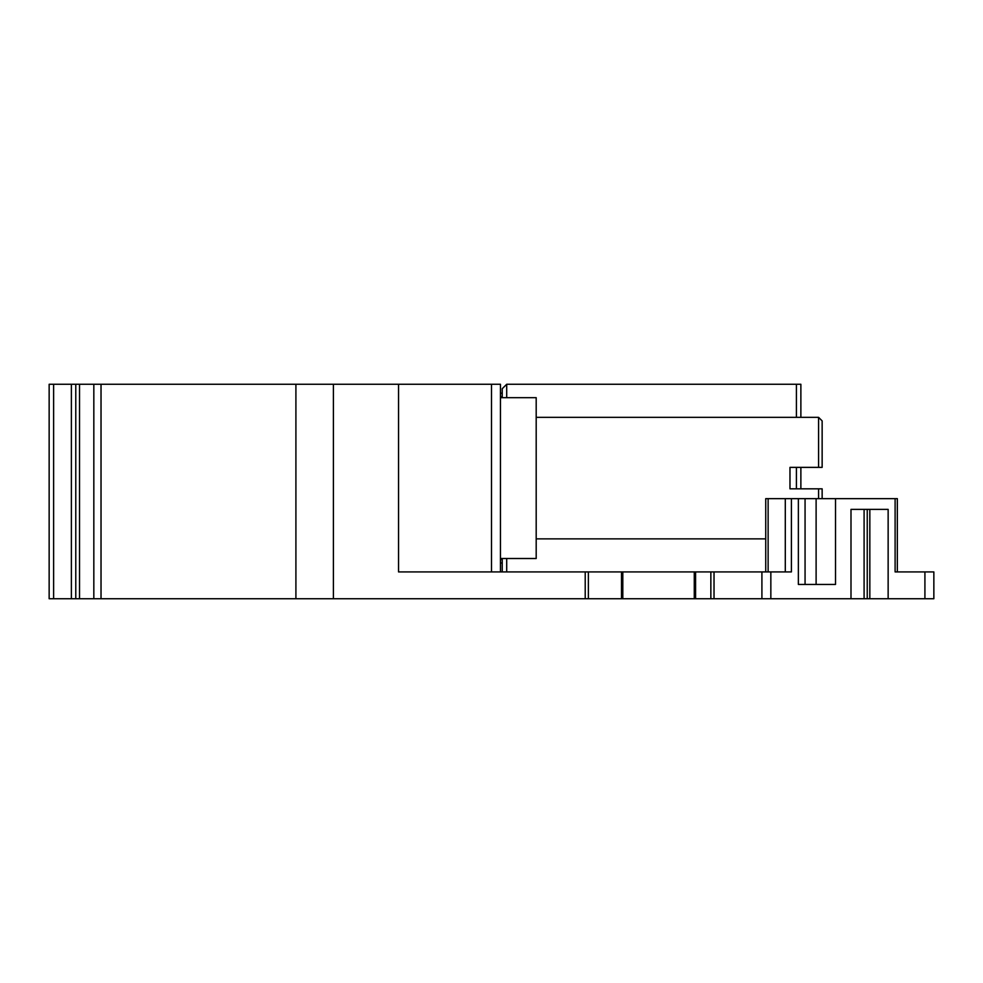 <?xml version="1.0" encoding="UTF-8"?>
<svg xmlns="http://www.w3.org/2000/svg" width="983" height="983" viewBox="0 0 983 983"><rect width="100%" height="100%" fill="white"/><g stroke="black" fill="none" stroke-linecap="round" stroke-linejoin="round"><path stroke-width="1.47" d="M491.5 571.922L491.5 384.267L500.445 384.267L500.445 571.922M500.445 393.2L502.227 393.2M536.19 417.333L818.569 417.333L822.144 420.908L822.144 467.367L818.569 467.367L822.144 467.367M818.569 417.333L818.569 467.367L789.976 467.367L789.976 488.821L822.144 488.821L822.144 498.651M818.569 498.651L818.569 488.821L822.144 488.821M500.445 397.673L536.19 397.673L536.19 558.516L500.445 558.516M924.917 571.922L933.85 571.922L933.85 598.733L924.917 598.733L924.917 571.922L895.108 571.922L895.108 498.651L897.344 498.651L897.344 571.922L916.291 571.922M710.856 598.733L694.268 598.733L694.268 571.922L710.856 571.922L710.856 598.733L924.917 598.733M694.268 598.733L49.15 598.733L49.15 384.267L53.623 384.267L53.623 598.733M816.111 498.651L816.111 584.443L805.065 584.443L805.065 498.651L835.513 498.651L835.513 584.443L798.368 584.443L798.368 498.651L805.065 498.651M502.227 397.673L502.227 388.727L506.7 384.267L800.875 384.267L800.875 417.333M864.094 598.733L864.094 509.378L850.995 509.378L850.995 598.733M867.239 598.733L867.239 509.378M491.5 384.267L53.623 384.267M694.268 571.922L398.545 571.922L398.545 384.267M770.844 598.733L770.844 571.922L710.856 571.922M770.844 571.922L791.401 571.922L791.401 498.651L798.368 498.651M765.732 571.922L765.732 498.651L791.401 498.651M888.14 598.733L888.14 509.378L850.995 509.378M835.513 498.651L895.108 498.651M800.875 488.821L800.875 467.367M295.908 384.267L295.908 598.733M93.827 384.267L93.827 598.733M79.537 384.267L79.537 598.733M622.804 571.922L622.804 598.733M502.227 558.516L502.227 571.922M502.227 562.989L500.445 562.989M500.445 396.776L502.227 396.776M500.445 559.413L502.227 559.413M869.832 598.733L869.832 509.378M768.128 498.651L768.128 571.922M796.414 488.821L796.414 467.367M796.414 417.333L796.414 384.267M333.397 384.267L333.397 598.733M101.028 384.267L101.028 598.733M75.777 384.267L75.777 598.733M71.378 384.267L71.378 598.733M506.7 384.267L506.7 397.673M506.7 558.516L506.7 571.922M785.294 498.651L785.294 571.922M761.911 598.733L761.911 571.922M714.027 598.733L714.027 571.922M695.583 571.922L695.583 598.733M621.502 571.922L621.502 598.733M588.375 571.922L588.375 598.733M585.217 571.922L585.217 598.733M536.19 538.868L765.732 538.868"/></g></svg>
